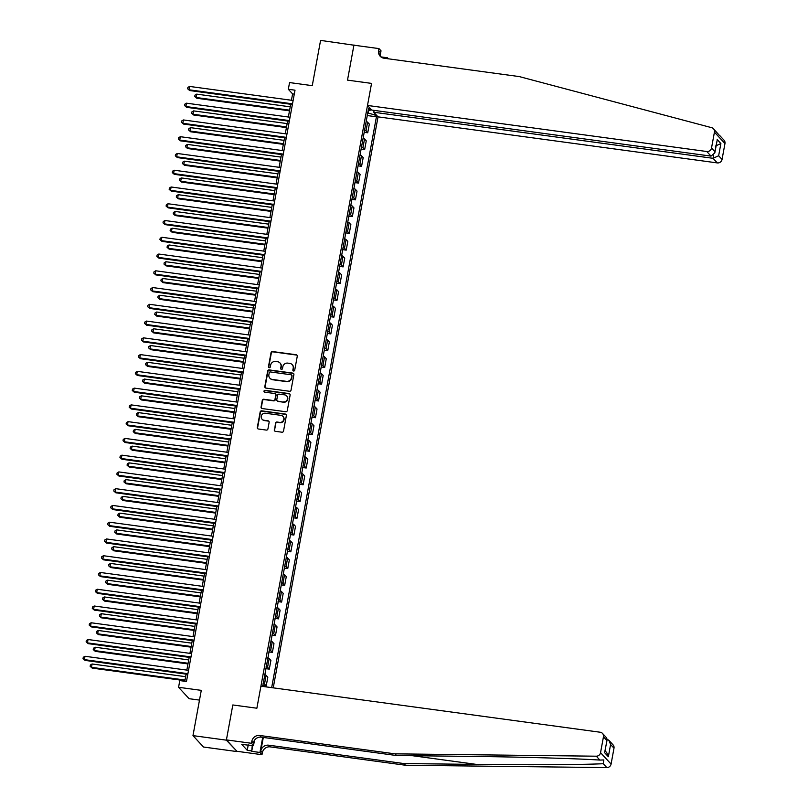 <?xml version="1.0" encoding="UTF-8"?>
<svg xmlns="http://www.w3.org/2000/svg" width="808" height="808" viewBox="0 0 808 808"><rect width="100%" height="100%" fill="white"/><g stroke="black" fill="none" stroke-linecap="round" stroke-linejoin="round"><path stroke-width="1.21" d="M293.607 371.024A0.949 0.909 -42.7 0 0 294.698 370.226L297.263 356.247A1.364 1.303 -42.7 0 0 296.193 354.752L272.589 351.551A1.364 1.303 -42.7 0 0 271.034 352.682L268.468 366.67A0.949 0.909 -42.7 0 0 269.216 367.711A0.949 0.909 -42.7 0 0 270.306 366.923L270.64 365.105A4.363 4.151 -42.7 0 1 275.609 361.469L277.578 361.731A4.363 4.151 -42.7 0 1 280.992 366.519L280.669 368.327A0.949 0.909 -42.7 0 0 281.416 369.367A0.949 0.909 -42.7 0 0 282.497 368.569L282.83 366.761A4.363 4.151 -42.7 0 1 287.799 363.125L289.769 363.388A4.363 4.151 -42.7 0 1 293.193 368.175L292.86 369.983A0.949 0.909 -42.7 0 0 293.607 371.024M274.286 429.816A1.364 1.303 -42.7 0 0 275.356 431.31L281.972 432.209A1.364 1.303 -42.7 0 0 283.527 431.068L286.375 415.534A1.364 1.303 -42.7 0 0 285.305 414.039L261.711 410.838A1.364 1.303 -42.7 0 0 260.156 411.979L257.308 427.503A1.364 1.303 -42.7 0 0 258.378 428.998L266.377 430.088A1.364 1.303 -42.7 0 0 267.923 428.947L269.145 422.301A1.364 1.303 -42.7 0 0 268.074 420.806L264.105 420.271A3.646 3.474 -42.7 0 1 261.651 415.15A3.646 3.474 -42.7 0 1 265.398 413.231L280.942 415.342A3.646 3.474 -42.7 0 1 283.396 420.463A3.646 3.474 -42.7 0 1 279.649 422.382L277.053 422.029A1.364 1.303 -42.7 0 0 275.508 423.17L274.569 430.119A1.364 1.303 -42.7 0 0 274.75 431.058M354.257 45.248L320.574 40.4L312.262 85.658L289.557 82.567L288.325 89.274L295.011 90.183L186.476 681.487L179.8 680.589L178.568 687.285L189.102 698.698L199.495 700.102M226.361 740.158L236.946 751.299L226.412 739.896L232.825 704.96L226.361 740.158L192.971 735.623L201.283 690.375L178.568 687.285M353.965 44.935L347.501 80.133L371.549 83.396L256.873 708.222L232.825 704.96L256.873 708.222L260.913 686.174L600.192 732.23A4.161 3.969 -42.7 0 1 603.455 736.795L600.546 752.682L611.08 764.085A4.161 3.969 137.3 0 1 606.828 767.6L405.515 765.247L270.276 746.885A6.939 6.615 -42.7 0 0 262.368 752.682L261.994 754.692L236.946 751.299M289.486 391.274A1.364 1.303 -42.7 0 0 291.042 390.133L293.89 374.609A1.364 1.303 -42.7 0 0 292.819 373.114L269.226 369.913A1.364 1.303 -42.7 0 0 267.67 371.044L264.822 386.577A1.364 1.303 -42.7 0 0 265.882 388.072L289.486 391.274M290.133 395.072L287.284 410.605A1.364 1.303 -42.7 0 1 285.729 411.737L262.135 408.535A1.364 1.303 -42.7 0 1 261.065 407.04L262.277 400.394A1.364 1.303 -42.7 0 1 263.832 399.253L273.407 400.556A1.364 1.303 -42.7 0 0 274.962 399.415L275.77 395.011A1.364 1.303 -42.7 0 0 274.7 393.516L264.731 392.163A0.949 0.909 -42.7 0 1 264.095 390.82A0.949 0.909 -42.7 0 1 265.075 390.325L289.062 393.577A1.364 1.303 -42.7 0 1 290.133 395.072M236.896 751.561L203.505 747.026L192.971 735.623M273.235 687.84L378.033 116.857L717.302 162.913L713.05 158.307L713.605 155.287M368.206 110.444L370.316 110.191L368.589 108.323L262.701 686.416M370.316 110.191L370.569 108.777M374.962 113.524L374.7 114.938L367.751 112.918M367.266 115.554L376.427 116.796L374.7 114.938M376.427 116.796L271.66 687.628M288.325 89.274L292.597 93.9L291.435 100.253M290.698 104.262L288.355 117.008M287.618 121.018L285.285 133.774M284.547 137.784L282.204 150.53M281.467 154.54L279.124 167.296M278.396 171.306L276.053 184.052M275.316 188.062L272.973 200.818M272.235 204.828L269.902 217.574M269.165 221.584L266.822 234.34M266.084 238.35L263.751 251.096M263.014 255.106L260.671 267.862M259.934 271.872L257.59 284.618M256.863 288.628L254.52 301.384M253.783 305.394L251.439 318.14M250.702 322.15L248.369 334.896M247.632 338.906L245.289 351.662M244.551 355.671L242.218 368.418M241.481 372.427L239.138 385.184M238.4 389.193L236.057 401.94M235.33 405.949L232.987 418.706M232.249 422.715L229.906 435.462M229.169 439.471L226.836 452.228M226.099 456.237L223.755 468.983M223.018 472.993L220.685 485.749M219.948 489.759L217.605 502.505M216.867 506.515L214.524 519.261M213.797 523.271L211.454 536.027M210.716 540.037L208.373 552.783M207.636 556.793L205.303 569.549M204.565 573.559L202.222 586.305M201.485 590.315L199.152 603.071M198.415 607.081L196.071 619.827M195.334 623.837L193.001 636.593M192.264 640.603L189.92 653.349M189.183 657.359L186.84 670.115M186.113 674.125L184.8 681.265M368.216 112.979L368.69 110.383M294.284 94.132L292.597 93.9M364.186 132.32L367.731 132.795L369.337 124.078L367.61 122.22A5.555 1.04 -169.6 0 0 366.186 121.453M361.115 149.076L364.661 149.561L366.256 140.844L364.539 138.976A5.555 1.04 -169.6 0 0 363.105 138.208M358.035 165.842L361.58 166.317L363.186 157.6L361.459 155.742A5.555 1.04 -169.6 0 0 360.035 154.974M354.964 182.598L358.51 183.083L360.105 174.366L358.388 172.498A5.555 1.04 -169.6 0 0 356.954 171.73M351.884 199.364L355.429 199.839L357.035 191.122L355.308 189.264A5.555 1.04 -169.6 0 0 353.884 188.496M348.804 216.12L352.359 216.605L353.954 207.888L352.227 206.02A5.555 1.04 -169.6 0 0 350.803 205.252M345.733 232.876L349.278 233.361L350.874 224.644L349.157 222.786A5.555 1.04 -169.6 0 0 347.723 222.008M342.653 249.642L346.208 250.127L347.804 241.41L346.076 239.542A5.555 1.04 -169.6 0 0 344.652 238.774M339.582 266.398L343.127 266.882L344.723 258.166L343.006 256.298A5.555 1.04 -169.6 0 0 341.572 255.53M336.502 283.164L340.047 283.638L341.653 274.932L339.926 273.064A5.555 1.04 -169.6 0 0 338.501 272.296M333.431 299.919L336.976 300.404L338.572 291.688L336.855 289.82A5.555 1.04 -169.6 0 0 335.421 289.052M330.351 316.685L333.896 317.16L335.502 308.444L333.775 306.586A5.555 1.04 -169.6 0 0 332.351 305.818M327.28 333.441L330.826 333.926L332.421 325.21L330.704 323.341A5.555 1.04 -169.6 0 0 329.27 322.574M324.2 350.207L327.745 350.682L329.341 341.966L327.624 340.107A5.555 1.04 -169.6 0 0 326.19 339.34M321.119 366.963L324.675 367.448L326.27 358.732L324.543 356.863A5.555 1.04 -169.6 0 0 323.119 356.096M318.049 383.729L321.594 384.204L323.19 375.488L321.473 373.629A5.555 1.04 -169.6 0 0 320.039 372.862M314.969 400.485L318.514 400.97L320.12 392.254L318.392 390.385A5.555 1.04 -169.6 0 0 316.968 389.618M311.898 417.241L315.443 417.726L317.039 409.01L315.322 407.151A5.555 1.04 -169.6 0 0 313.888 406.374M308.818 434.007L312.363 434.492L313.969 425.776L312.241 423.907A5.555 1.04 -169.6 0 0 310.817 423.139M305.747 450.763L309.292 451.248L310.888 442.531L309.171 440.673A5.555 1.04 -169.6 0 0 307.737 439.895M302.667 467.529L306.212 468.014L307.818 459.298L306.091 457.429A5.555 1.04 -169.6 0 0 304.656 456.661M299.586 484.285L303.141 484.77L304.737 476.053L303.01 474.185A5.555 1.04 -169.6 0 0 301.586 473.417M296.516 501.051L300.061 501.526L301.657 492.819L299.94 490.951A5.555 1.04 -169.6 0 0 298.506 490.183M293.435 517.807L296.98 518.292L298.586 509.575L296.859 507.707A5.555 1.04 -169.6 0 0 295.435 506.939M290.365 534.573L293.91 535.048L295.506 526.331L293.789 524.473A5.555 1.04 -169.6 0 0 292.355 523.705M287.284 551.329L290.829 551.813L292.435 543.097L290.708 541.229A5.555 1.04 -169.6 0 0 289.284 540.461M284.214 568.095L287.759 568.569L289.355 559.853L287.638 557.995A5.555 1.04 -169.6 0 0 286.204 557.227M281.134 584.851L284.679 585.335L286.284 576.619L284.557 574.751A5.555 1.04 -169.6 0 0 283.123 573.983M278.053 601.606L281.608 602.091L283.204 593.375L281.477 591.517A5.555 1.04 -169.6 0 0 280.053 590.739M274.983 618.373L278.528 618.857L280.124 610.141L278.406 608.273A5.555 1.04 -169.6 0 0 276.972 607.505M271.902 635.128L275.447 635.613L277.053 626.897L275.326 625.038A5.555 1.04 -169.6 0 0 273.902 624.261M268.832 651.894L272.377 652.379L273.973 643.663L272.256 641.794A5.555 1.04 -169.6 0 0 270.821 641.027M265.751 668.65L269.296 669.135L270.902 660.419L269.175 658.55A5.555 1.04 -169.6 0 0 267.751 657.783M262.681 685.416L266.226 685.891L267.822 677.185L266.105 675.316A5.555 1.04 -169.6 0 0 264.671 674.549M367.731 132.795L366.014 130.936A5.555 1.04 -169.6 0 0 364.58 130.169M364.661 149.561L362.933 147.692A5.555 1.04 -169.6 0 0 361.509 146.925M361.58 166.317L359.863 164.458A5.555 1.04 -169.6 0 0 358.429 163.691M358.51 183.083L356.783 181.214A5.555 1.04 -169.6 0 0 355.358 180.447M355.429 199.839L353.712 197.98A5.555 1.04 -169.6 0 0 352.278 197.203M352.359 216.605L350.632 214.736A5.555 1.04 -169.6 0 0 349.207 213.969M349.278 233.361L347.561 231.492A5.555 1.04 -169.6 0 0 346.127 230.724M346.208 250.127L344.481 248.258A5.555 1.04 -169.6 0 0 343.046 247.49M343.127 266.882L341.4 265.014A5.555 1.04 -169.6 0 0 339.976 264.246M340.047 283.638L338.33 281.78A5.555 1.04 -169.6 0 0 336.896 281.012M336.976 300.404L335.249 298.536A5.555 1.04 -169.6 0 0 333.825 297.768M333.896 317.16L332.179 315.302A5.555 1.04 -169.6 0 0 330.745 314.534M330.826 333.926L329.098 332.058A5.555 1.04 -169.6 0 0 327.674 331.29M327.745 350.682L326.028 348.824A5.555 1.04 -169.6 0 0 324.594 348.056M324.675 367.448L322.947 365.58A5.555 1.04 -169.6 0 0 321.513 364.812M321.594 384.204L319.867 382.346A5.555 1.04 -169.6 0 0 318.443 381.568M318.514 400.97L316.797 399.101A5.555 1.04 -169.6 0 0 315.362 398.334M315.443 417.726L313.716 415.868A5.555 1.04 -169.6 0 0 312.292 415.09M312.363 434.492L310.646 432.623A5.555 1.04 -169.6 0 0 309.212 431.856M309.292 451.248L307.565 449.379A5.555 1.04 -169.6 0 0 306.141 448.612M306.212 468.014L304.495 466.145A5.555 1.04 -169.6 0 0 303.061 465.378M303.141 484.77L301.414 482.901A5.555 1.04 -169.6 0 0 299.99 482.134M300.061 501.526L298.334 499.667A5.555 1.04 -169.6 0 0 296.91 498.9M296.98 518.292L295.263 516.423A5.555 1.04 -169.6 0 0 293.829 515.655M293.91 535.048L292.183 533.189A5.555 1.04 -169.6 0 0 290.759 532.422M290.829 551.813L289.113 549.945A5.555 1.04 -169.6 0 0 287.678 549.177M287.759 568.569L286.032 566.711A5.555 1.04 -169.6 0 0 284.608 565.933M284.679 585.335L282.962 583.467A5.555 1.04 -169.6 0 0 281.527 582.699M281.608 602.091L279.881 600.233A5.555 1.04 -169.6 0 0 278.457 599.455M278.528 618.857L276.801 616.989A5.555 1.04 -169.6 0 0 275.376 616.221M275.447 635.613L273.73 633.745A5.555 1.04 -169.6 0 0 272.296 632.977M272.377 652.379L270.65 650.511A5.555 1.04 -169.6 0 0 269.226 649.743M269.296 669.135L267.579 667.267A5.555 1.04 -169.6 0 0 266.145 666.499M266.226 685.891L264.499 684.033A5.555 1.04 -169.6 0 0 263.075 683.265M293.233 370.892A0.949 0.909 -42.7 0 1 293.142 370.286L293.476 368.478A4.363 4.151 -42.7 0 0 292.334 364.802M280.144 363.146A4.363 4.151 -42.7 0 1 281.285 366.822L280.952 368.63A0.949 0.909 -42.7 0 0 281.043 369.236M297.081 355.308A1.364 1.303 -42.7 0 0 296.475 355.055L272.872 351.854A1.364 1.303 -42.7 0 0 271.326 352.995L268.751 366.973A0.949 0.909 -42.7 0 0 268.852 367.579M293.708 373.67A1.364 1.303 -42.7 0 0 293.102 373.417L269.508 370.216A1.364 1.303 -42.7 0 0 267.953 371.357L265.105 386.881A1.364 1.303 -42.7 0 0 265.287 387.82M291.789 375.801A0.949 0.909 -42.7 0 0 291.042 374.761L270.326 371.943A0.949 0.909 -42.7 0 0 269.236 372.74L268.892 374.649A4.363 4.151 -42.7 0 0 272.306 379.437L286.466 381.356A4.363 4.151 -42.7 0 0 291.435 377.71L292.072 376.114A0.949 0.909 -42.7 0 0 291.698 375.205M270.024 378.326A4.363 4.151 -42.7 0 0 272.599 379.74L272.306 379.437M292.072 376.114L291.718 378.023A4.363 4.151 -42.7 0 1 286.759 381.659L272.599 379.74M275.589 394.072A1.364 1.303 -42.7 0 1 276.053 395.314L275.245 399.728A1.364 1.303 -42.7 0 1 273.69 400.869L264.115 399.566A1.364 1.303 -42.7 0 0 262.57 400.707L261.348 407.353A1.364 1.303 -42.7 0 0 261.529 408.282M289.951 394.132A1.364 1.303 -42.7 0 0 289.345 393.89L265.357 390.628A0.949 0.909 -42.7 0 0 264.368 392.021M283.335 401.909A3.646 3.474 -42.7 0 0 286.658 395.91A3.646 3.474 -42.7 0 0 284.628 394.859L279.154 394.122A1.364 1.303 -42.7 0 0 277.599 395.264L276.791 399.667A1.364 1.303 -42.7 0 0 277.861 401.162L283.618 402.212A3.646 3.474 -42.7 0 0 286.8 396.071M277.255 400.909A1.364 1.303 -42.7 0 0 278.144 401.465L277.861 401.162M283.618 402.212L278.144 401.465M283.103 416.544A3.646 3.474 -42.7 0 1 279.932 422.685L277.346 422.332A1.364 1.303 -42.7 0 0 275.791 423.473L274.569 430.119M262.226 419.372A3.646 3.474 -42.7 0 0 264.398 420.574L264.105 420.271M268.963 421.362A1.364 1.303 -42.7 0 0 268.357 421.12L264.398 420.574M286.194 414.605A1.364 1.303 -42.7 0 0 285.598 414.353L261.994 411.151A1.364 1.303 -42.7 0 0 260.439 412.282L257.59 427.816A1.364 1.303 -42.7 0 0 257.772 428.755M290.224 106.828L196.697 94.132L196.081 97.485L196.788 98.253L289.486 110.837M196.788 98.253L194.738 96.475L196.081 97.485L289.607 110.181M194.738 96.475L194.991 95.132L196.697 94.132M292.496 103.838L188.961 89.779L189.577 86.426L293.112 100.485M292.385 104.495L189.678 90.547L187.628 88.769L187.87 87.426L189.577 86.426M189.678 90.547L187.628 88.769M713.484 128.775A4.161 3.969 -42.7 0 0 711.646 127.674L519.281 76.588L384.042 58.227A6.939 6.615 137.3 0 1 378.588 50.611L378.962 48.601L353.914 45.197L347.501 80.133L371.549 83.396L367.499 105.454L706.768 151.51A4.161 3.969 -42.7 0 0 711.515 148.036L714.434 132.148A4.161 3.969 -42.7 0 0 713.484 128.775L719.433 135.461M374.114 110.383L373.781 112.251L713.05 158.307L718.645 155.752L722.049 159.439L724.968 143.551L714.434 132.148M373.781 112.251L378.033 116.857M380.962 56.893L387.426 57.772L388.396 58.812M378.962 48.601L381.022 50.833L380.235 55.136M367.499 105.454L371.751 110.06L711.03 156.116L706.768 151.51M387.264 58.661L387.426 57.772M720.049 135.885L724.019 140.178A4.161 3.969 137.3 0 1 724.968 143.551M722.049 159.439A4.161 3.969 137.3 0 1 717.302 162.913M381.033 57.004A6.939 6.615 137.3 0 1 380.154 52.298L378.588 50.611M711.515 148.036L714.918 151.712L714.827 152.894L711.03 156.116M714.918 151.712L717.07 140.693L714.827 152.894M717.161 139.511L720.888 143.551L715.292 146.107M405.515 765.247L403.95 763.56L476.508 764.408C527.543 765.055 582.972 764.742 603.233 763.712L603.829 759.944L599.889 760.086C577.245 758.55 520.039 756.924 469.084 756.379L396.536 755.53L261.297 737.169A6.939 6.615 -42.7 0 0 253.389 742.966L251.833 741.279L251.46 743.289L226.412 739.896M396.536 755.53L394.981 753.844L259.742 735.482A6.939 6.615 -42.7 0 0 251.833 741.279M263.297 737.441L260.802 750.996A6.939 6.615 -42.7 0 1 268.711 745.198L403.95 763.56M613.989 748.198L610.585 744.511L608.969 740.421L613.04 744.835A4.161 3.969 137.3 0 1 613.989 748.198L611.08 764.085M599.889 760.086L596.294 756.197L394.981 753.844M252.803 745.43L251.712 751.349L252.268 745.36M245.844 744.481L241.754 744.36L247.248 750.309L251.258 750.854M245.763 744.905L253.52 745.521L251.46 743.289M261.994 754.692L259.934 752.46L262.701 737.361M251.712 751.349L259.934 752.46M254.49 740.29L253.52 745.521M596.294 756.197A4.161 3.969 -42.7 0 0 600.546 752.682M247.248 750.309L248.258 744.814M608.969 740.421L607.161 739.199M610.585 744.511L608.353 756.722L606.727 752.622L605.081 750.844M608.353 756.722L604.616 752.682L607.121 739.714L606.586 737.835L602.505 733.422M604.616 752.682L607.121 739.714M287.153 123.594L193.617 110.888L193.001 114.241L193.718 115.019L286.416 127.603M193.718 115.019L191.668 113.231L193.001 114.241L286.537 126.937M191.668 113.231L191.91 111.888L193.617 110.888M284.073 140.35L190.547 127.654L189.931 131.007L190.637 131.775L283.335 144.359M190.637 131.775L188.587 129.997L189.931 131.007L283.457 143.703M188.587 129.997L188.84 128.654L190.547 127.654M280.992 157.106L187.466 144.41L186.85 147.763L187.567 148.531L280.265 161.115M187.567 148.531L185.517 146.753L186.85 147.763L280.386 160.459M185.517 146.753L185.759 145.41L187.466 144.41M289.426 120.594L185.891 106.535L186.496 103.182L290.042 117.241M289.304 121.251L186.597 107.312L184.547 105.525L184.79 104.192L186.496 103.182M186.597 107.312L184.547 105.525M286.345 137.35L182.81 123.301L183.426 119.948L286.961 134.007M286.224 138.017L183.517 124.068L181.467 122.291L181.719 120.948L183.426 119.948M183.517 124.068L181.467 122.291M283.275 154.116L179.73 140.057L180.346 136.703L283.891 150.763M283.154 154.772L180.447 140.834L178.396 139.047L178.639 137.703L180.346 136.703M180.447 140.834L178.396 139.047M277.922 173.871L184.386 161.176L183.78 164.529L184.487 165.297L277.184 177.881M184.487 165.297L182.436 163.519L183.78 164.529L277.306 177.225M182.436 163.519L182.679 162.176L184.386 161.176M280.194 170.872L176.659 156.823L177.275 153.469L280.81 167.529M280.073 171.538L177.366 157.59L175.316 155.813L175.568 154.469L177.275 153.469M177.366 157.59L175.316 155.813M274.841 190.627L181.315 177.932L180.699 181.285L181.406 182.053L274.104 194.637M181.406 182.053L179.356 180.275L180.699 181.285L274.225 193.981M179.356 180.275L179.608 178.932L181.315 177.932M271.771 207.393L178.235 194.698L177.619 198.051L178.336 198.819L271.034 211.403M178.336 198.819L176.285 197.041L177.619 198.051L271.155 210.747M176.285 197.041L176.528 195.698L178.235 194.698M268.69 224.149L175.164 211.454L174.548 214.807L175.255 215.574L267.953 228.159M175.255 215.574L173.205 213.797L174.548 214.807L268.074 227.502M173.205 213.797L173.457 212.453L175.164 211.454M265.62 240.915L172.084 228.22L171.468 231.563L172.185 232.34L264.883 244.925M172.185 232.34L170.135 230.553L171.468 231.563L265.004 244.268M170.135 230.553L170.377 229.219L172.084 228.22M262.539 257.671L169.013 244.976L168.397 248.329L169.104 249.096L261.802 261.681M169.104 249.096L167.054 247.319L168.397 248.329L261.923 261.024M167.054 247.319L167.306 245.975L169.013 244.976M277.124 187.638L173.579 173.579L174.195 170.225L277.74 184.285M277.003 188.294L174.296 174.346L172.245 172.569L172.488 171.225L174.195 170.225M174.296 174.346L172.245 172.569M274.043 204.394L170.508 190.345L171.124 186.991L274.659 201.041M273.922 205.05L171.215 191.112L169.165 189.335L169.417 187.991L171.124 186.991M171.215 191.112L169.165 189.335M270.973 221.16L167.428 207.101L168.044 203.747L271.579 217.806M270.852 221.816L168.145 207.868L166.094 206.091L166.337 204.747L168.044 203.747M168.145 207.868L166.094 206.091M267.892 237.916L164.357 223.867L164.963 220.513L268.509 234.562M267.771 238.572L165.064 224.634L163.014 222.846L163.256 221.513L164.963 220.513M165.064 224.634L163.014 222.846M264.812 254.682L161.277 240.622L161.893 237.269L265.428 251.328M264.691 255.338L161.984 241.39L159.934 239.612L160.186 238.269L161.893 237.269M161.984 241.39L159.934 239.612M259.469 274.437L165.933 261.731L165.317 265.085L166.034 265.862L258.732 278.447M166.034 265.862L163.984 264.075L165.317 265.085L258.853 277.79M163.984 264.075L164.226 262.741L165.933 261.731M261.741 271.438L158.196 257.378L158.812 254.035L262.358 268.084M261.62 272.094L158.913 258.156L156.863 256.368L157.106 255.035L158.812 254.035M158.913 258.156L156.863 256.368M256.389 291.193L162.852 278.497L162.246 281.851L162.953 282.618L255.651 295.203M162.953 282.618L160.903 280.841L162.246 281.851L255.772 294.546M160.903 280.841L161.146 279.497L162.852 278.497M258.661 288.204L155.126 274.144L155.742 270.791L259.277 284.85M258.54 288.86L155.833 274.912L153.783 273.134L154.035 271.791L155.742 270.791M155.833 274.912L153.783 273.134M253.308 307.959L159.782 295.253L159.166 298.606L159.873 299.384L252.581 311.969M159.873 299.384L157.823 297.596L159.166 298.606L252.692 311.302M157.823 297.596L158.075 296.263L159.782 295.253M255.591 304.959L152.045 290.9L152.662 287.547L256.207 301.606M255.469 305.616L152.762 291.678L150.712 289.89L150.955 288.557L152.662 287.547M152.762 291.678L150.712 289.89M250.238 324.715L156.702 312.019L156.085 315.373L156.803 316.14L249.5 328.725M156.803 316.14L154.752 314.363L156.085 315.373L249.621 328.068M154.752 314.363L154.995 313.019L156.702 312.019M252.51 321.715L148.975 307.666L149.591 304.313L253.126 318.372M252.389 322.382L149.682 308.434L147.632 306.656L147.884 305.313L149.591 304.313M149.682 308.434L147.632 306.656M247.157 341.481L153.631 328.775L153.015 332.128L153.722 332.906L246.42 345.491M153.722 332.906L151.672 331.118L153.015 332.128L246.541 344.824M151.672 331.118L151.924 329.775L153.631 328.775M249.44 338.481L145.894 324.422L146.511 321.069L250.046 335.128M249.319 339.138L146.612 325.2L144.561 323.412L144.804 322.069L146.511 321.069M146.612 325.2L144.561 323.412M244.087 358.237L150.551 345.541L149.934 348.894L150.652 349.662L243.349 362.247M150.652 349.662L148.601 347.884L149.934 348.894L243.471 361.59M148.601 347.884L148.844 346.541L150.551 345.541M246.359 355.237L142.824 341.188L143.43 337.835L246.975 351.894M246.238 355.904L143.531 341.956L141.481 340.178L141.723 338.835L143.43 337.835M143.531 341.956L141.481 340.178M241.006 374.993L147.48 362.297L146.864 365.65L147.571 366.418L240.269 379.002M147.571 366.418L145.521 364.64L146.864 365.65L240.39 378.346M145.521 364.64L145.773 363.297L147.48 362.297M237.936 391.759L144.4 379.063L143.784 382.416L144.501 383.184L237.198 395.769M144.501 383.184L142.45 381.406L143.784 382.416L237.32 395.112M142.45 381.406L142.693 380.063L144.4 379.063M234.855 408.515L141.329 395.819L140.713 399.172L141.42 399.94L234.118 412.524M141.42 399.94L139.37 398.162L140.713 399.172L234.239 411.868M139.37 398.162L139.612 396.819L141.329 395.819M231.775 425.281L138.249 412.585L137.633 415.928L138.34 416.706L231.048 429.29M138.34 416.706L136.299 414.918L137.633 415.928L231.159 428.634M136.299 414.918L136.542 413.585L138.249 412.585M228.704 442.037L135.168 429.341L134.552 432.694L135.269 433.462L227.967 446.046M135.269 433.462L133.219 431.684L134.552 432.694L228.088 445.39M133.219 431.684L133.461 430.341L135.168 429.341M225.624 458.803L132.098 446.107L131.482 449.45L132.189 450.228L224.887 462.812M132.189 450.228L130.138 448.44L131.482 449.45L225.008 462.156M130.138 448.44L130.391 447.107L132.098 446.107M222.553 475.559L129.017 462.863L128.401 466.216L129.118 466.984L221.816 479.568M129.118 466.984L127.068 465.206L128.401 466.216L221.937 478.912M127.068 465.206L127.311 463.863L129.017 462.863M219.473 492.325L125.947 479.619L125.331 482.972L126.038 483.75L218.736 496.334M126.038 483.75L123.988 481.962L125.331 482.972L218.857 495.678M123.988 481.962L124.24 480.629L125.947 479.619M216.403 509.08L122.867 496.385L122.25 499.738L122.968 500.506L215.665 513.09M122.968 500.506L120.917 498.728L122.25 499.738L215.787 512.434M120.917 498.728L121.16 497.385L122.867 496.385M213.322 525.846L119.796 513.141L119.18 516.494L119.887 517.271L212.585 529.856M119.887 517.271L117.837 515.484L119.18 516.494L212.706 529.19M117.837 515.484L118.079 514.14L119.796 513.141M210.242 542.602L116.716 529.907L116.1 533.26L116.817 534.027L209.514 546.612M116.817 534.027L114.766 532.25L116.1 533.26L209.636 545.955M114.766 532.25L115.009 530.906L116.716 529.907M207.171 559.358L113.635 546.663L113.019 550.016L113.736 550.783L206.434 563.368M113.736 550.783L111.686 549.006L113.019 550.016L206.555 562.711M111.686 549.006L111.928 547.662L113.635 546.663M204.091 576.124L110.565 563.428L109.949 566.782L110.656 567.549L203.353 580.134M110.656 567.549L108.605 565.772L109.949 566.782L203.475 579.477M108.605 565.772L108.858 564.428L110.565 563.428M201.02 592.88L107.484 580.184L106.868 583.538L107.585 584.305L200.283 596.89M107.585 584.305L105.535 582.528L106.868 583.538L200.404 596.233M105.535 582.528L105.777 581.184L107.484 580.184M197.94 609.646L104.414 596.95L103.798 600.304L104.505 601.071L197.203 613.656M104.505 601.071L102.454 599.284L103.798 600.304L197.324 612.999M102.454 599.284L102.707 597.95L104.414 596.95M194.869 626.402L101.333 613.706L100.717 617.06L101.434 617.827L194.132 630.412M101.434 617.827L99.384 616.05L100.717 617.06L194.253 629.755M99.384 616.05L99.626 614.706L101.333 613.706M191.789 643.168L98.263 630.472L97.647 633.815L98.354 634.593L191.052 647.178M98.354 634.593L96.303 632.805L97.647 633.815L191.173 646.521M96.303 632.805L96.556 631.472L98.263 630.472M188.708 659.924L95.182 647.228L94.566 650.581L95.283 651.349L187.981 663.934M95.283 651.349L93.233 649.571L94.566 650.581L188.102 663.277M93.233 649.571L93.475 648.228L95.182 647.228M243.279 372.003L139.744 357.944L140.36 354.591L243.895 368.65M243.157 372.66L140.451 358.712L138.41 356.934L138.653 355.591L140.36 354.591M140.451 358.712L138.41 356.934M240.208 388.759L136.663 374.71L137.279 371.357L240.824 385.406M240.087 389.416L137.38 375.478L135.33 373.7L135.572 372.357L137.279 371.357M137.38 375.478L135.33 373.7M237.128 405.525L133.593 391.466L134.209 388.113L237.744 402.172M237.007 406.182L134.3 392.234L132.249 390.456L132.502 389.113L134.209 388.113M134.3 392.234L132.249 390.456M234.057 422.281L130.512 408.232L131.128 404.879L234.673 418.928M233.936 422.938L131.229 409L129.179 407.222L129.421 405.879L131.128 404.879M131.229 409L129.179 407.222M230.977 439.047L127.442 424.988L128.058 421.635L231.593 435.694M230.856 439.704L128.149 425.755L126.099 423.978L126.351 422.635L128.058 421.635M128.149 425.755L126.099 423.978M227.906 455.803L124.361 441.744L124.977 438.401L228.512 452.45M227.785 456.459L125.078 442.521L123.028 440.734L123.27 439.401L124.977 438.401M125.078 442.521L123.028 440.734M224.826 472.569L121.291 458.51L121.907 455.156L225.442 469.216M224.705 473.225L121.998 459.277L119.948 457.5L120.19 456.156L121.907 455.156M121.998 459.277L119.948 457.5M221.746 489.325L118.21 475.266L118.827 471.912L222.362 485.972M221.624 489.981L118.927 476.043L116.877 474.256L117.12 472.922L118.827 471.912M118.927 476.043L116.877 474.256M218.675 506.091L115.13 492.032L115.746 488.678L219.291 502.738M218.554 506.747L115.847 492.799L113.797 491.022L114.039 489.678L115.746 488.678M115.847 492.799L113.797 491.022M215.595 522.847L112.059 508.788L112.676 505.434L216.211 519.494M215.473 523.503L112.767 509.565L110.716 507.778L110.969 506.434L112.676 505.434M112.767 509.565L110.716 507.778M212.524 539.603L108.979 525.553L109.595 522.2L213.14 536.26M212.403 540.269L109.696 526.321L107.646 524.543L107.888 523.2L109.595 522.2M109.696 526.321L107.646 524.543M209.444 556.369L105.909 542.309L106.525 538.956L210.06 553.015M209.322 557.025L106.616 543.077L104.565 541.299L104.818 539.956L106.525 538.956M106.616 543.077L104.565 541.299M206.373 573.125L102.828 559.075L103.444 555.722L206.989 569.771M206.252 573.781L103.545 559.843L101.495 558.065L101.737 556.722L103.444 555.722M103.545 559.843L101.495 558.065M203.293 589.89L99.758 575.831L100.374 572.478L203.909 586.537M203.172 590.547L100.465 576.599L98.414 574.821L98.667 573.478L100.374 572.478M100.465 576.599L98.414 574.821M200.212 606.646L96.677 592.597L97.293 589.244L200.828 603.293M200.101 607.303L97.394 593.365L95.344 591.587L95.586 590.244L97.293 589.244M97.394 593.365L95.344 591.587M197.142 623.412L93.607 609.353L94.213 606L197.758 620.059M197.021 624.069L94.314 610.121L92.263 608.343L92.506 607L94.213 606M94.314 610.121L92.263 608.343M194.061 640.168L90.526 626.109L91.142 622.766L194.678 636.815M193.94 640.825L91.233 626.887L89.183 625.099L89.436 623.766L91.142 622.766M91.233 626.887L89.183 625.099M190.991 656.934L87.446 642.875L88.062 639.522L191.607 653.581M190.87 657.591L88.163 643.643L86.113 641.865L86.355 640.522L88.062 639.522M88.163 643.643L86.113 641.865M185.638 676.69L92.102 663.984L91.496 667.337L92.203 668.115L184.901 680.7M92.203 668.115L90.153 666.327L91.496 667.337L185.022 680.043M90.153 666.327L90.395 664.994L92.102 663.984M187.911 673.69L84.375 659.631L84.992 656.278L188.527 670.337M187.789 674.347L85.082 660.409L83.032 658.621L83.285 657.288L84.992 656.278M85.082 660.409L83.032 658.621M366.014 130.936L367.61 122.22M362.933 147.692L364.539 138.976M359.863 164.458L361.459 155.742M356.783 181.214L358.388 172.498M353.712 197.98L355.308 189.264M350.632 214.736L352.227 206.02M347.561 231.492L349.157 222.786M344.481 248.258L346.076 239.542M341.4 265.014L343.006 256.298M338.33 281.78L339.926 273.064M335.249 298.536L336.855 289.82M332.179 315.302L333.775 306.586M329.098 332.058L330.704 323.341M326.028 348.824L327.624 340.107M322.947 365.58L324.543 356.863M319.867 382.346L321.473 373.629M316.797 399.101L318.392 390.385M313.716 415.868L315.322 407.151M310.646 432.623L312.241 423.907M307.565 449.379L309.171 440.673M304.495 466.145L306.091 457.429M301.414 482.901L303.01 474.185M298.334 499.667L299.94 490.951M295.263 516.423L296.859 507.707M292.183 533.189L293.789 524.473M289.113 549.945L290.708 541.229M286.032 566.711L287.638 557.995M282.962 583.467L284.557 574.751M279.881 600.233L281.477 591.517M276.801 616.989L278.406 608.273M273.73 633.745L275.326 625.038M270.65 650.511L272.256 641.794M267.579 667.267L269.175 658.55M264.499 684.033L266.105 675.316M720.888 143.551L718.645 155.752M476.508 764.408L412.484 755.712M261.297 737.169L259.742 735.482M268.711 745.198L270.276 746.885M606.859 740.481L603.455 736.795M606.828 767.6L603.233 763.712M260.802 750.996L262.368 752.682"/></g></svg>
